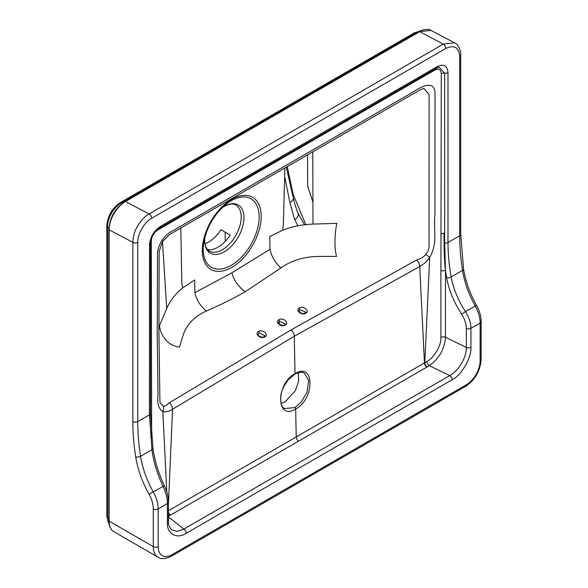<?xml version="1.0" encoding="UTF-8"?>
<svg xmlns="http://www.w3.org/2000/svg" width="588" height="588" viewBox="0 0 588 588"><rect width="100%" height="100%" fill="white"/><g stroke="black" fill="none" stroke-linecap="round" stroke-linejoin="round"><path stroke-width="0.88" d="M258.823 331.367C263.27 329.133 269.289 335.153 264.482 337.042C260.028 339.276 254.023 333.256 258.823 331.367L259.352 332.896L258.088 334.307C256.449 334.256 261.256 338.379 263.843 336.806L264.872 335.748L259.352 332.896M260.065 336.689L262.094 337.122M306.047 313.044C302.497 315.976 295.036 310.795 299.013 308.163C302.555 305.238 310.023 310.413 306.047 313.044M299.718 309.597L298.961 310.714L300.108 312.64C302.283 313.676 303.974 313.779 305.187 312.934L305.745 312.147L299.718 309.597L299.013 308.163M282.556 325.326A3.469 2.381 12 0 0 280.476 324.885M300.938 313.088L302.967 313.522M162.486 241.639L166.727 308.502L159.458 325.781C160.568 333.874 165.97 345.252 179.443 347.104L183.588 333.764C187.41 323.797 194.863 316.278 205.932 311.206L206.381 311.008C220.191 305.032 233.12 298.623 245.181 291.78L281.314 267.687C291.236 260.638 303.32 256.882 317.549 256.427L336.586 256.375C334.072 248.195 334.734 233.318 336.836 223.374L312.985 224.065C301.791 224.609 291.648 226.667 282.563 230.239L283.357 225.086L284.879 167.97M282.563 230.239L269.789 236.545L270.01 249.283L231.915 272.803L194.893 292.648L194.679 279.91L182.699 287.899C175.393 293.794 170.064 300.659 166.727 308.502M207.307 249.481A26.578 15.347 -60 0 0 218.06 247.18A26.578 15.347 -60 0 0 230.202 235.038L220.978 229.717A26.578 15.347 -60 0 1 208.843 241.859A26.578 15.347 -60 0 1 204.889 243.66M284.651 408.528L294.867 407.58L301.299 402.03L307.002 392.314L308.678 380.532L304.319 373.174C302.357 371.741 299.182 372.094 294.772 374.225L288.635 379.422C284.57 384.905 282.358 388.764 282.019 391.013C279.925 395.408 279.866 406.962 284.658 408.528L284.658 408.528M298.403 372.696L298.564 381.869L295.198 390.917L285.04 401.913L281.13 403.53M284.805 177.275L289.877 202.5L294.625 219.603L297.903 225.858M313 202.493L307.7 186.131L307.509 154.909M437.288 66.562A3.469 1.999 60 0 1 436.575 68.149L159.458 228.137A3.469 1.999 -120 0 0 160.179 226.549L437.288 66.562C443.742 63.614 447.314 65.643 447.99 72.647L447.99 242.491A3.469 1.999 180 0 1 444.646 243.013L445.491 270.686L440.904 270.847L441.294 73.684L440.831 71.207C439.648 68.95 437.648 68.568 434.841 70.045L157.724 230.033C154.916 231.797 152.917 234.494 151.733 238.118L151.27 241.131L151.66 437.84M440.904 337.446C441.522 345.009 433.878 358.195 426.969 361.473A3.469 1.999 -120 0 0 429.336 365.67C439.096 358.709 444.484 349.25 445.491 337.284L466.343 347.442L466.343 328.486C466.277 323.767 464.696 318.99 461.602 314.146C453.877 302.217 448.879 290.06 446.615 277.676L445.491 270.686L445.491 337.284A3.469 1.999 0 0 0 440.904 337.446L440.904 270.847M463.55 269.003C465.483 281.093 469.805 293.177 476.493 305.26L475.244 306.025A70.045 40.44 60 0 1 462.528 270.37A3.469 1.573 171.1 0 0 463.55 269.003L460.735 234.311A3.469 1.999 180 0 1 459.713 235.722L459.713 56.463C458.831 47.29 454.201 44.607 445.822 48.422L151.645 218.266C144.773 221.522 137.129 234.759 137.754 242.344L137.754 421.611A3.469 1.999 180 0 1 132.851 421.611L132.851 242.344C133.079 236.295 134.652 230.908 137.563 226.182C140.973 220.478 144.81 216.406 149.087 213.966L443.264 44.122L454.59 42.85L430.938 30.385L419.641 31.671L125.457 201.515C116.997 206.425 108.934 219.155 109.147 229.857L109.147 228.916M436.575 68.149L439.148 67.179L444.646 73.162A3.469 1.999 0 0 0 441.294 73.684M186.249 533.265A3.469 1.999 -120 0 0 183.882 529.068L449.71 375.592A3.469 1.999 60 0 1 452.076 379.789L186.249 533.265C176.9 539.622 166.558 533.728 167.396 522.526L167.396 503.571C167.418 498.381 165.956 492.626 163.008 486.283C157.253 473.832 153.556 461.631 151.932 449.695L149.477 414.841L137.754 421.611A207.762 119.952 -120 0 0 140.561 456.259A3.469 1.573 171.1 0 1 135.703 456.839A211.232 121.951 60 0 1 132.851 421.611M180.81 228.056L181.854 283.688L182.699 287.899M312.985 224.065L312.801 151.851M423.838 88.42L429.108 94.381L429.049 245.336C429.247 248.437 428.137 251.48 425.712 254.472C423.47 257.118 420.611 258.867 417.135 259.727L291.089 329.875L168.719 403.147C166.963 405.316 165.088 406.301 163.089 406.102L160.12 402.861L159.929 401.406L158.922 332.58L159.135 251.554L162.604 241.455L169.498 234.583L420.67 89.574L423.838 88.42M278.896 319.754C282.909 317.145 289.715 322.783 285.283 325.054C281.255 327.663 274.464 322.018 278.896 319.754L279.521 321.239L278.514 322.518C277.146 323.282 282.99 326.759 284.526 324.877L285.312 323.937L279.521 321.239L278.969 323.826M270.01 249.283C271.568 256.552 275.206 262.785 280.924 267.974M245.181 291.78C238.169 286.452 233.752 280.131 231.915 272.803M168.411 504.754L172.556 409.248L294.301 336.233L419.722 266.548L424.448 362.928L296.212 436.943L295.683 408.976C276.213 421.302 275.515 383.883 295.014 373.674C314.514 361.37 315.212 398.789 295.683 408.976A1.154 0.669 60 0 0 294.867 407.58M446.615 277.676A3.469 1.624 169.9 0 0 451.158 276.941L462.528 270.37A207.762 119.952 60 0 1 459.713 235.722L447.99 242.491C447.99 253.575 449.048 265.056 451.158 276.941C453.26 288.598 458.045 300.167 465.512 311.64L461.602 314.146M441.294 233.708L444.065 233.127L444.065 242.954C444.116 251.789 444.381 259.881 445.491 270.686M137.754 242.344A3.469 1.999 180 0 1 132.851 242.344L109.147 229.857L109.147 521.159L153.277 546.634L153.277 508.892A3.469 1.999 0 0 0 158.179 508.892L158.179 546.634A19.647 11.341 120 0 0 172.071 554.653L466.255 384.809A19.647 11.341 120 0 0 480.146 360.753L480.146 323.003A25.137 14.509 -120 0 0 475.244 306.025L465.512 311.64C469.143 317.579 470.951 323.143 470.929 328.325L480.146 323.003A3.469 1.999 0 0 0 481.16 321.592C481.087 316.204 479.536 310.758 476.493 305.26M168.411 516.308L429.336 365.67L449.71 375.592C458.941 370.668 466.497 357.394 466.343 347.442A3.469 1.999 0 0 0 470.929 347.28C471.767 357.511 461.426 375.35 452.076 379.789M420.773 31.061L415.518 32.899L416.245 33.281M426.969 361.473L424.448 362.928A3.469 1.999 -119.9 0 0 426.807 367.125M416.62 260.006A5.777 3.256 61.8 0 1 419.722 266.548L425.036 262.851C425.3 262.748 429.049 258.808 429.718 257.456C438.317 242.124 433.113 229.004 434.958 215.039L435.024 92.007C432.577 76.705 415.326 91.213 404.654 96.866L169.851 232.451C163.074 237.192 158.966 243.777 157.54 252.215L157.231 334.388L158.018 395.423C157.011 403.405 158.62 408.778 162.847 411.541C165.801 412.306 169.035 411.541 172.556 409.248A5.777 3.41 -121.8 0 0 169.204 402.846M305.841 224.763L293.096 194.114L287.289 166.58M304.569 224.917L298.19 213.687M206.381 311.008C200.295 306.039 196.465 299.917 194.893 292.648M164.375 485.732C166.999 491.377 168.344 496.845 168.411 502.152L168.411 502.152A3.469 1.999 0 0 1 167.396 503.571L158.179 508.892A25.137 14.509 60 0 0 153.277 491.906A70.045 40.44 -120 0 1 140.561 456.259L151.932 449.695A3.469 1.529 172.3 0 0 152.968 448.387L152.968 448.387C154.681 460.705 158.488 473.149 164.375 485.732L149.051 494.251A73.507 42.439 60 0 1 135.703 456.839M167.396 522.526A3.469 1.999 0 0 0 168.411 521.108C168.043 523.849 169.079 526.738 171.52 529.766L177.047 531.39L183.882 529.068L168.411 516.918M122.289 203.242L121.334 202.742C114.146 206.917 107.31 217.744 107.516 226.858L107.516 517.381A19.647 11.341 120 0 0 109.059 523.849M225.189 232.15L225.189 241.447M231.753 267.393A41.652 24.049 -60 0 1 202.301 250.385A41.652 24.049 -60 0 1 231.753 199.369A41.652 24.049 -60 0 1 261.212 216.377A41.652 24.049 -60 0 1 231.753 267.393M231.187 200.758A39.558 22.836 120 0 0 224.8 205.3A39.558 22.836 120 0 0 210.798 266.937A39.558 22.836 120 0 0 257.97 226.924A39.558 22.836 120 0 0 224.8 205.3A39.558 22.836 120 0 0 203.955 241.396A39.558 22.836 120 0 0 231.187 265.357A39.558 22.836 120 0 0 259.161 216.906A39.558 22.836 120 0 0 231.187 200.758M224.293 251.796A27.827 16.067 -60 0 1 204.734 237.853L204.742 242.579L205.396 245.857L206.991 249.091L209.115 251.002A26.578 15.347 120 0 0 222.404 249.687A26.578 15.347 120 0 0 239.772 226.262A26.578 15.347 120 0 0 235.692 204.962C234.825 204.484 232.01 202.426 224.138 206.454L222.102 207.755A27.827 16.067 -60 0 1 224.293 206.351A27.827 16.067 -60 0 1 243.969 217.707A27.827 16.067 -60 0 1 224.293 251.796M163.089 406.102A5.777 4.682 -71.8 0 1 162.847 411.541L166.816 492.097M427.16 366.927A3.469 1.999 -120 0 1 424.793 362.73L429.718 257.456A5.777 0.566 34 0 0 425.712 254.472M152.968 448.387L150.491 413.423A3.469 1.999 180 0 1 149.477 414.841L149.477 244.998C150.153 237.207 153.725 231.055 160.179 226.549M445.822 48.422A3.469 1.999 60 0 0 443.264 44.122L419.641 31.671A1.154 0.669 60 0 0 419.097 31.634L124.913 201.478A1.154 0.669 60 0 1 125.457 201.515L149.087 213.966A3.469 1.999 -120 0 1 151.645 218.266M466.343 328.486A3.469 1.999 0 0 0 470.929 328.325L470.929 347.28M466.255 384.809A3.469 1.999 60 0 1 465.534 386.397L171.358 556.241A3.469 1.999 -120 0 0 172.071 554.653M435.046 69.024A3.469 1.999 -120 0 0 434.841 70.045M157.724 230.033A3.469 1.999 60 0 1 157.841 229.254M420.574 30.855L414.43 32.825A2.308 1.338 -120 0 1 415.518 32.899L121.334 202.742A2.308 1.338 -120 0 0 120.253 202.669L120.253 202.669C112.058 208.27 107.582 216.016 106.84 225.91A2.308 1.338 180 0 0 107.516 226.858L108.883 227.578M294.772 374.225A1.154 0.669 60 0 0 295.014 373.674L294.301 336.233C294.118 333.778 293.044 331.661 291.089 329.875M168.117 510.921L296.212 436.943A3.469 1.999 -120 0 0 298.579 441.081M284.305 325.215L285.283 325.054M447.99 72.647A3.469 1.999 180 0 1 444.646 73.162L444.646 243.013A3.469 1.999 0 0 0 444.065 242.954M460.735 234.311L460.735 55.044A3.469 1.999 180 0 1 459.713 56.463M480.146 360.753A3.469 1.999 0 0 0 481.16 359.334L481.16 321.592M292.552 194.709A2.889 1.962 169.2 0 1 293.096 194.114M294.625 219.603C297.682 217.611 298.836 215.561 298.079 213.437L298.483 214.319M298.145 213.576C294.345 203.749 294.434 202.125 293.228 197.671L293.228 197.671A6.931 4.256 167 0 1 289.877 202.5M170.491 515.11A3.469 2.007 59.9 0 1 168.411 512.42M108.809 518.131L107.516 517.381A2.308 1.338 180 0 1 106.84 516.44L106.84 225.91M168.411 521.108L168.411 502.152A3.469 1.999 0 0 0 167.676 500.925M153.277 508.892A21.668 12.51 -120 0 0 149.051 494.251M151.27 241.131A3.469 1.999 0 0 0 150.653 241.609M150.491 401.839L151.27 401.156M109.147 229.857A1.154 0.669 180 0 1 108.809 229.386L108.809 520.689A1.154 0.669 180 0 0 109.147 521.159A23.116 13.348 120 0 0 113.94 531.736L158.062 557.218A23.116 13.348 -60 0 1 153.277 546.634A3.469 1.999 0 0 0 158.179 546.634M170.138 515.316A3.469 1.999 60 0 1 168.411 513.398M150.491 413.423L150.491 243.579A3.469 1.999 180 0 1 149.477 244.998M219.794 209.549L224.8 205.3C213.922 215.061 206.976 227.1 203.955 241.396M460.735 55.044C461.22 54.677 459.897 44.857 454.59 42.85M465.534 386.397C475.097 379.892 480.308 370.866 481.16 359.334M293.228 197.671L286.268 167.168M171.358 556.241C165.478 559.048 161.046 559.372 158.062 557.218M150.491 243.579C151.101 239.228 151.976 236.347 153.108 234.913C154.931 232.532 153.953 232.223 159.458 228.137M414.43 32.825L120.253 202.669M106.84 516.44L109.125 524.202M124.913 201.478C115.108 208.218 109.743 217.523 108.809 229.386M108.809 520.689C108.839 525.915 110.551 529.604 113.94 531.736M419.097 31.634C420.508 30.113 428.784 28.239 430.945 30.392"/></g></svg>
